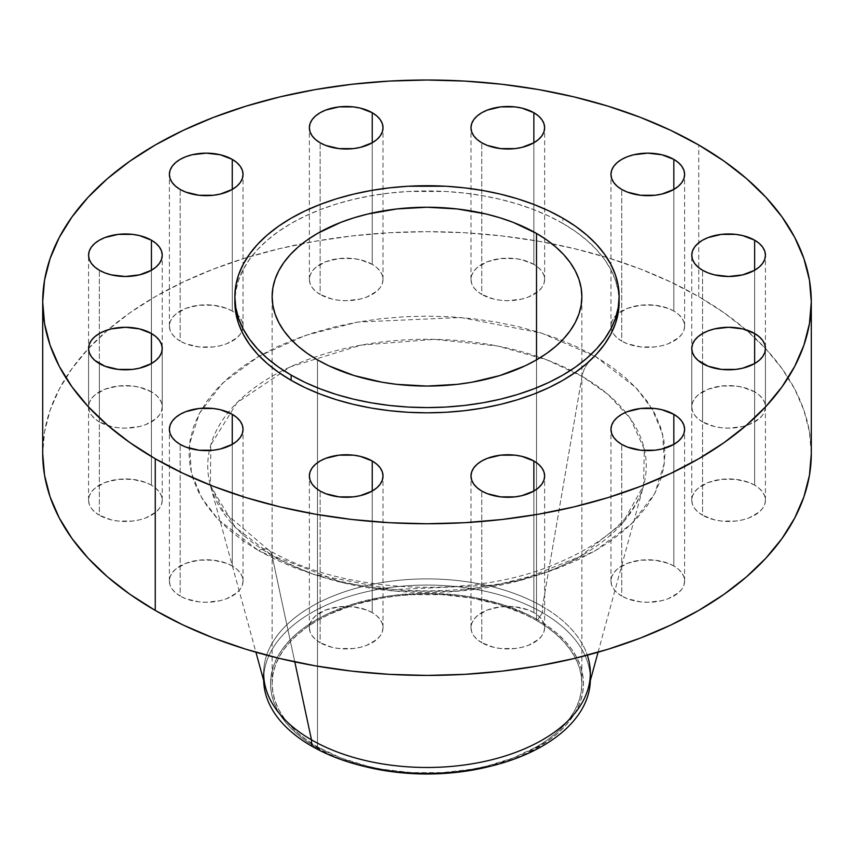 <?xml version="1.0" encoding="UTF-8"?>
<svg xmlns="http://www.w3.org/2000/svg" width="854" height="854" viewBox="0 0 854 854"><rect width="100%" height="100%" fill="white"/><g stroke="black" fill="none" stroke-linecap="round" stroke-linejoin="round"><path stroke-width="0.64" stroke-dasharray="4.27 3.2" d="M754.648 485.168A36.829 21.265 0 0 0 714.51 480.556A36.829 21.265 0 0 0 691.772 500.198A36.829 21.265 0 0 0 702.564 515.24L702.564 363.58L702.564 515.24L697.985 512.016L694.58 508.343L692.487 504.351L691.772 500.198L692.487 496.057L694.58 492.064L697.985 488.392L708.147 482.521L721.416 479.35L735.785 479.35L749.065 482.521L754.648 485.168L759.227 488.392L762.633 492.064L764.725 496.057L765.43 500.198L764.725 504.351L762.633 508.343L759.227 512.016L749.065 517.887L742.702 519.851L735.785 521.057L721.416 521.057L714.51 519.851L702.564 515.24A36.829 21.265 0 0 0 742.702 519.851A36.829 21.265 0 0 0 765.43 500.198A36.829 21.265 0 0 0 754.648 485.168L754.648 363.58L754.648 485.168M673.827 565.978A36.829 21.265 0 0 0 633.7 561.377A36.829 21.265 0 0 0 610.962 581.019A36.829 21.265 0 0 0 621.744 596.049L621.744 444.39L621.744 596.049L617.164 592.825L613.759 589.153L611.667 585.161L610.962 581.019L611.667 576.866L613.759 572.874L617.164 569.202L627.327 563.341L640.607 560.16L654.975 560.16L668.255 563.341L673.827 565.978L678.407 569.202L681.812 572.874L683.915 576.866L684.62 581.019L683.915 585.161L681.812 589.153L678.407 592.825L668.255 598.697L661.882 600.661L647.791 602.284L640.607 601.867L627.327 598.697L621.744 596.049A36.829 21.265 0 0 0 661.882 600.661A36.829 21.265 0 0 0 684.62 581.019A36.829 21.265 0 0 0 673.827 565.978L673.827 444.39L673.827 565.978M533.857 612.638A36.829 21.265 0 0 0 493.719 608.027A36.829 21.265 0 0 0 470.981 627.679A36.829 21.265 0 0 0 481.773 642.71L481.773 491.05L481.773 642.71L477.194 639.486L473.789 635.814L471.696 631.821L470.981 627.679L471.696 623.527L473.789 619.534L477.194 615.862L487.356 609.991L500.625 606.82L515.005 606.82L528.274 609.991L533.857 612.638L538.436 615.862L541.842 619.534L543.934 623.527L544.638 627.679L543.934 631.821L541.842 635.814L538.436 639.486L528.274 645.357L521.911 647.321L515.005 648.528L500.625 648.528L493.719 647.321L481.773 642.71A36.829 21.265 0 0 0 521.911 647.321A36.829 21.265 0 0 0 544.638 627.679A36.829 21.265 0 0 0 533.857 612.638L533.857 491.05L533.857 612.638M372.227 612.638A36.829 21.265 0 0 0 332.089 608.027A36.829 21.265 0 0 0 309.361 627.679A36.829 21.265 0 0 0 320.143 642.71L320.143 491.05L320.143 642.71L315.564 639.486L312.158 635.814L310.066 631.821L309.361 627.679L310.066 623.527L312.158 619.534L315.564 615.862L325.726 609.991L338.995 606.82L353.375 606.82L366.644 609.991L372.227 612.638L376.806 615.862L380.211 619.534L382.304 623.527L383.019 627.679L382.304 631.821L380.211 635.814L376.806 639.486L366.644 645.357L360.281 647.321L353.375 648.528L338.995 648.528L332.089 647.321L320.143 642.71A36.829 21.265 0 0 0 360.281 647.321A36.829 21.265 0 0 0 383.019 627.679A36.829 21.265 0 0 0 372.227 612.638L372.227 491.05L372.227 612.638M232.256 565.978A36.829 21.265 0 0 0 192.118 561.377A36.829 21.265 0 0 0 169.38 581.019A36.829 21.265 0 0 0 180.173 596.049L180.173 444.39L180.173 596.049L175.593 592.825L172.188 589.153L170.085 585.161L169.38 581.019L170.085 576.866L172.188 572.874L175.593 569.202L185.745 563.341L199.025 560.16L213.393 560.16L226.673 563.341L232.256 565.978L236.836 569.202L240.241 572.874L242.333 576.866L243.038 581.019L242.333 585.161L240.241 589.153L236.836 592.825L226.673 598.697L220.3 600.661L206.209 602.284L199.025 601.867L185.745 598.697L180.173 596.049A36.829 21.265 0 0 0 220.3 600.661A36.829 21.265 0 0 0 243.038 581.019A36.829 21.265 0 0 0 232.256 565.978L232.256 444.39L232.256 565.978M151.436 485.168A36.829 21.265 0 0 0 111.298 480.556A36.829 21.265 0 0 0 88.57 500.198A36.829 21.265 0 0 0 99.352 515.24L99.352 363.58L99.352 515.24L94.773 512.016L91.367 508.343L89.275 504.351L88.57 500.198L89.275 496.057L91.367 492.064L94.773 488.392L104.935 482.521L118.215 479.35L132.583 479.35L145.853 482.521L151.436 485.168L156.015 488.392L159.42 492.064L161.513 496.057L162.228 500.198L161.513 504.351L159.42 508.343L156.015 512.016L145.853 517.887L139.49 519.851L132.583 521.057L118.215 521.057L111.298 519.851L99.352 515.24A36.829 21.265 0 0 0 139.49 519.851A36.829 21.265 0 0 0 162.228 500.198A36.829 21.265 0 0 0 151.436 485.168L151.436 363.58L151.436 485.168M151.436 391.847A36.829 21.265 0 0 0 111.298 387.246A36.829 21.265 0 0 0 88.57 406.888A36.829 21.265 0 0 0 99.352 421.919L99.352 270.259L99.352 421.919L94.773 418.695L91.367 415.023L89.275 411.03L88.57 406.888L89.275 402.736L91.367 398.754L94.773 395.071L104.935 389.21L118.215 386.029L132.583 386.029L139.49 387.246L151.436 391.847L156.015 395.071L159.42 398.754L161.513 402.736L162.228 406.888L161.513 411.03L159.42 415.023L156.015 418.695L145.853 424.566L139.49 426.53L125.399 428.153L118.215 427.737L111.298 426.53L99.352 421.919A36.829 21.265 0 0 0 139.49 426.53A36.829 21.265 0 0 0 162.228 406.888A36.829 21.265 0 0 0 151.436 391.847L151.436 270.259L151.436 391.847M232.256 311.037A36.829 21.265 0 0 0 192.118 306.426A36.829 21.265 0 0 0 169.38 326.068A36.829 21.265 0 0 0 180.173 341.109L180.173 189.449L180.173 341.109L175.593 337.885L172.188 334.213L170.085 330.22L169.38 326.068L170.085 321.926L172.188 317.934L175.593 314.261L185.745 308.39L199.025 305.22L213.393 305.22L226.673 308.39L232.256 311.037L236.836 314.261L240.241 317.934L242.333 321.926L243.038 326.068L242.333 330.22L240.241 334.213L236.836 337.885L226.673 343.756L220.3 345.721L213.393 346.927L199.025 346.927L185.745 343.756L180.173 341.109A36.829 21.265 0 0 0 215.816 346.596A36.829 21.265 0 0 0 241.821 331.491A36.829 21.265 0 0 0 243.038 326.068A36.829 21.265 0 0 0 232.256 311.037L232.256 189.449L232.256 311.037M372.227 264.377A36.829 21.265 0 0 0 332.089 259.765A36.829 21.265 0 0 0 309.361 279.418A36.829 21.265 0 0 0 320.143 294.449L320.143 142.789L320.143 294.449L315.564 291.225L312.158 287.552L310.066 283.56L309.361 279.418L310.066 275.266L312.158 271.273L315.564 267.601L325.726 261.74L338.995 258.559L353.375 258.559L360.281 259.765L372.227 264.377L376.806 267.601L380.211 271.273L382.304 275.266L383.019 279.418L382.304 283.56L380.211 287.552L376.806 291.225L366.644 297.096L360.281 299.06L346.19 300.683L338.995 300.266L332.089 299.06L320.143 294.449A36.829 21.265 0 0 0 360.281 299.06A36.829 21.265 0 0 0 383.019 279.418A36.829 21.265 0 0 0 372.227 264.377L372.227 142.789L372.227 264.377M533.857 264.377A36.829 21.265 0 0 0 493.719 259.765A36.829 21.265 0 0 0 470.981 279.418A36.829 21.265 0 0 0 481.773 294.449L481.773 142.789L481.773 294.449L477.194 291.225L473.789 287.552L471.696 283.56L470.981 279.418L471.696 275.266L473.789 271.273L477.194 267.601L487.356 261.74L500.625 258.559L515.005 258.559L521.911 259.765L533.857 264.377L538.436 267.601L541.842 271.273L543.934 275.266L544.638 279.418L543.934 283.56L541.842 287.552L538.436 291.225L528.274 297.096L521.911 299.06L507.81 300.683L500.625 300.266L493.719 299.06L481.773 294.449A36.829 21.265 0 0 0 521.911 299.06A36.829 21.265 0 0 0 544.638 279.418A36.829 21.265 0 0 0 533.857 264.377L533.857 142.789L533.857 264.377M754.648 391.847A36.829 21.265 0 0 0 714.51 387.246A36.829 21.265 0 0 0 691.772 406.888A36.829 21.265 0 0 0 702.564 421.919L702.564 270.259L702.564 421.919L697.985 418.695L694.58 415.023L692.487 411.03L691.772 406.888L692.487 402.736L694.58 398.754L697.985 395.071L708.147 389.21L721.416 386.029L735.785 386.029L742.702 387.246L754.648 391.847L759.227 395.071L762.633 398.754L764.725 402.736L765.43 406.888L764.725 411.03L762.633 415.023L759.227 418.695L749.065 424.566L742.702 426.53L728.601 428.153L721.416 427.737L714.51 426.53L702.564 421.919A36.829 21.265 0 0 0 742.702 426.53A36.829 21.265 0 0 0 765.43 406.888A36.829 21.265 0 0 0 754.648 391.847L754.648 270.259L754.648 391.847M673.827 311.037A36.829 21.265 0 0 0 633.7 306.426A36.829 21.265 0 0 0 610.962 326.068A36.829 21.265 0 0 0 612.179 331.491A36.829 21.265 0 0 0 621.744 341.109L621.744 189.449L621.744 341.109L617.164 337.885L613.759 334.213L611.667 330.22L610.962 326.068L611.667 321.926L613.759 317.934L617.164 314.261L627.327 308.39L640.607 305.22L654.975 305.22L668.255 308.39L673.827 311.037L678.407 314.261L681.812 317.934L683.915 321.926L684.62 326.068L683.915 330.22L681.812 334.213L678.407 337.885L668.255 343.756L661.882 345.721L654.975 346.927L640.607 346.927L627.327 343.756L621.744 341.109A36.829 21.265 0 0 0 661.882 345.721A36.829 21.265 0 0 0 684.62 326.068A36.829 21.265 0 0 0 673.827 311.037L673.827 189.449L673.827 311.037M487.773 766.903A156.474 90.343 0 0 0 537.646 619.769L542.493 612.681L542.493 606.511L582.033 376.347L607.749 394.206L630.199 418.311L644.332 449.172L643.574 485.574L622.598 523.054L580.154 556.434L521.452 580.101L456.442 591.299L394.954 591.085L342.956 582.77L271.967 555.367A19.215 11.091 120 0 0 268.263 549.741A19.215 11.091 120 0 0 258.698 550.713A19.215 11.091 -60 0 1 268.263 549.741A19.215 11.091 -60 0 1 271.967 555.367L235.373 527.366L210.426 485.574L210.735 445.041L237.092 402.597L290.531 366.782L361.37 345.08L434.387 339.348L497.743 346.041L546.763 359.833L582.033 376.347A19.215 11.091 -60 0 1 595.302 356.374L541.447 333.049L460.658 317.507L357.698 322.075L305.305 335.451L258.698 356.374L222.446 383.286L199.292 413.539L189.535 444.229L191.371 472.977L201.96 498.309L218.304 519.616L258.698 550.713L243.006 540.721L229.096 529.886L217.087 518.325L207.106 506.134L199.228 493.431L193.559 480.354L190.132 467.01L188.98 453.549L190.132 440.077L193.559 426.733L199.228 413.656L207.106 400.953L217.087 388.762L229.096 377.201L243.006 366.366L258.698 356.374L276.002 347.322L294.769 339.284L314.795 332.355L335.91 326.591L357.911 322.043L380.564 318.766L403.675 316.791L427 316.129L450.325 316.791L473.436 318.766L496.089 322.043L518.09 326.591L539.205 332.355L559.231 339.284L577.998 347.322L595.302 356.374L610.994 366.366L624.904 377.201L636.913 388.762L646.894 400.953L654.772 413.656L660.441 426.733L663.868 440.077L665.02 453.549L663.868 467.01L660.441 480.354L654.772 493.431L646.894 506.134L636.913 518.325L624.904 529.886L610.994 540.721L595.302 550.713L577.998 559.765L559.231 567.803L539.205 574.731L518.09 580.506L496.089 585.043L473.436 588.321L450.325 590.295L427 590.957L403.675 590.295L380.564 588.321L357.911 585.043L335.91 580.506L314.795 574.731L294.769 567.803L276.002 559.765L258.698 550.713L312.553 574.037L393.342 589.58L496.302 585.011L548.695 571.646L595.302 550.713L631.554 523.801L654.708 493.559L664.465 462.857L662.629 434.11L652.04 408.778L635.696 387.47L595.302 356.374A19.215 11.091 120 0 0 582.033 376.347A219.254 126.584 180 0 1 625.694 412.343A219.254 126.584 180 0 1 643.574 485.574A219.254 126.584 180 0 1 494.829 586.228A219.254 126.584 180 0 1 271.967 555.367L294.79 661.871L271.967 555.367A219.254 126.584 180 0 1 210.426 485.574A219.254 126.584 180 0 1 228.306 412.343A219.254 126.584 180 0 1 582.033 376.347L542.493 606.511A163.327 94.292 180 0 1 587.328 655.189M588.331 687.876A163.327 94.292 0 0 0 542.493 606.511L542.493 612.681A163.327 94.292 180 0 1 590.317 680.638A163.327 94.292 0 0 0 590.327 679.357A163.327 94.292 0 0 0 542.493 612.681L537.646 619.769A156.474 90.343 0 0 0 316.354 619.769A156.474 90.343 0 0 0 316.354 747.528L311.507 746.033L316.354 747.528A156.474 90.343 0 0 0 366.227 766.903M698.743 296.658L698.743 144.999L698.743 296.658A384.3 221.869 0 0 0 551.78 243.689A384.3 221.869 0 0 0 302.22 243.689A384.3 221.869 0 0 0 42.7 453.549L44.547 431.793L50.087 410.262L59.246 389.136L71.95 368.64L88.079 348.955L107.465 330.274L129.936 312.788L155.257 296.658L183.204 282.033L213.489 269.063L245.845 257.865L279.931 248.557L315.446 241.223L352.029 235.939L389.328 232.736L427 231.669L464.672 232.736L501.971 235.939L538.554 241.223L574.069 248.557L608.155 257.865L640.511 269.063L670.796 282.033L698.743 296.658A384.3 221.869 0 0 1 811.3 453.549L809.453 431.793L803.913 410.262L794.754 389.136L782.05 368.64L765.921 348.955L746.535 330.274L724.064 312.788L698.743 296.658M619.15 301.878L618.221 291.011L615.456 280.24L610.877 269.683L604.525 259.435L596.466 249.592L586.762 240.252L575.532 231.509L562.871 223.438L562.871 218.208L562.871 223.438A192.15 110.935 0 0 0 353.471 199.388A192.15 110.935 0 0 0 234.85 301.878L235.779 291.011L238.544 280.24L243.123 269.683L249.475 259.435L257.534 249.592L267.238 240.252L278.468 231.509L291.129 223.438L305.102 216.126L320.25 209.646L336.423 204.042L353.471 199.388L371.223 195.726L389.509 193.079L408.169 191.477L445.831 191.477L464.491 193.079L482.777 195.726L500.529 199.388L517.577 204.042L533.75 209.646L548.898 216.126L562.871 223.438A192.15 110.935 0 0 1 619.097 299.274M536.515 620.42A154.873 89.414 0 0 0 367.732 601.045A154.873 89.414 0 0 0 272.127 683.648A154.873 89.414 0 0 0 317.485 746.876L317.485 359.876L317.485 746.876A154.873 89.414 0 0 0 486.268 766.262A154.873 89.414 0 0 0 581.873 683.648A154.873 89.414 0 0 0 536.515 620.42L536.515 359.876L536.515 620.42L546.72 626.921L555.773 633.978L563.587 641.503L570.088 649.435L575.201 657.697L578.895 666.205L581.126 674.884L581.873 683.648L581.126 692.413L578.895 701.091L575.201 709.61L570.088 717.872L563.587 725.804L555.773 733.33L546.72 740.375L536.515 746.876L513.04 758L486.268 766.262L471.952 769.219L442.18 772.635L411.82 772.635L382.048 769.219L367.732 766.262L340.959 758L317.485 746.876L307.28 740.375L298.227 733.33L290.413 725.804L283.912 717.872L278.799 709.61L275.105 701.091L272.874 692.413L272.127 683.648L272.874 674.884L275.105 666.205L278.799 657.697L283.912 649.435L290.413 641.503L298.227 633.978L307.28 626.921L317.485 620.42L328.747 614.528L353.994 604.792L382.048 598.088L396.79 595.953L411.82 594.662L442.18 594.662L471.952 598.088L500.006 604.792L525.253 614.528L536.515 620.42M263.672 679.357A163.327 94.292 0 0 0 263.683 680.638A163.327 94.292 180 0 1 363.473 592.484A163.327 94.292 180 0 1 542.493 612.681A163.327 94.292 0 0 0 364.498 592.238A163.327 94.292 0 0 0 263.672 679.357L263.672 673.187A163.327 94.292 180 0 1 364.498 586.068A163.327 94.292 180 0 1 542.493 606.511A163.327 94.292 0 0 0 352.905 589.153A163.327 94.292 0 0 0 265.669 687.876M486.876 767.116L513.937 758.768L526.267 753.484L547.958 740.962L557.107 733.842L564.996 726.242L571.561 718.225L576.738 709.877L580.464 701.273L582.716 692.509L583.474 683.648L582.716 674.799L580.464 666.024L576.738 657.431L571.561 649.083L564.996 641.066L557.107 633.465L547.958 626.345L537.646 619.769L526.267 613.812L500.764 603.981L472.422 597.202L457.53 595.046L427 593.306L396.469 595.046L381.578 597.202L353.236 603.981L327.733 613.812L316.354 619.769L306.042 626.345L296.893 633.465L289.004 641.066L282.439 649.083L277.262 657.431L273.536 666.024L271.284 674.799L270.526 683.648L271.284 692.509L273.536 701.273L277.262 709.877L282.439 718.225L289.004 726.242L296.893 733.842L306.042 740.962L327.733 753.484L340.063 758.768L367.124 767.116M691.772 500.198L691.772 255.229M610.962 581.019L610.962 429.359M470.981 627.679L470.981 476.009M309.361 627.679L309.361 476.009M169.38 581.019L169.38 429.359M88.57 500.198L88.57 255.229M88.57 406.888L88.57 348.539M169.38 326.068L169.38 174.408M309.361 279.418L309.361 127.758M470.981 279.418L470.981 127.758M691.772 406.888L691.772 348.539M610.962 326.068L610.962 174.408M598.067 652.221L643.574 485.574C634.084 519.574 600.287 547.467 542.183 569.255C457.445 599.679 336.198 590.648 268.305 549.762L223.46 511.642L210.426 485.574L255.933 652.221M590.327 673.187L590.327 679.357M272.127 683.648L272.127 296.658M581.873 683.648L581.873 296.658M684.62 326.068L684.62 174.408M765.43 406.888L765.43 255.229M544.638 279.418L544.638 127.758M383.019 279.418L383.019 127.758M243.038 326.068L243.038 174.408M162.228 406.888L162.228 255.229M162.228 500.198L162.228 348.539M243.038 581.019L243.038 429.359M383.019 627.679L383.019 476.009M544.638 627.679L544.638 476.009M684.62 581.019L684.62 429.359M765.43 500.198L765.43 348.539"/><path stroke-width="1.28" d="M754.648 333.508L754.648 363.58L759.227 360.356L762.633 356.673L764.725 352.691L765.43 348.539L764.725 344.397L762.633 340.404L759.227 336.732L754.648 333.508L742.702 328.897L728.601 327.274L714.51 328.897L708.147 330.861L702.564 333.508L697.985 336.732L694.58 340.404L692.487 344.397L691.772 348.539A36.829 21.265 180 0 1 714.51 328.897A36.829 21.265 180 0 1 754.648 333.508A36.829 21.265 180 0 1 765.43 348.539A36.829 21.265 180 0 1 742.702 368.181A36.829 21.265 180 0 1 702.564 363.58A36.829 21.265 180 0 1 691.772 348.539L692.487 352.691L694.58 356.673L697.985 360.356L708.147 366.217L721.416 369.398L735.785 369.398L742.702 368.181L754.648 363.58L754.648 333.508M673.827 414.318L673.827 444.39L678.407 441.166L681.812 437.494L683.915 433.501L684.62 429.359L683.915 425.207L681.812 421.214L678.407 417.542L673.827 414.318L661.882 409.706L654.975 408.5L640.607 408.5L627.327 411.671L621.744 414.318L617.164 417.542L613.759 421.214L611.667 425.207L610.962 429.359A36.829 21.265 180 0 1 633.7 409.706A36.829 21.265 180 0 1 673.827 414.318A36.829 21.265 180 0 1 684.62 429.359A36.829 21.265 180 0 1 661.882 449.001A36.829 21.265 180 0 1 621.744 444.39A36.829 21.265 180 0 1 610.962 429.359L611.667 433.501L613.759 437.494L617.164 441.166L621.744 444.39L627.327 447.037L640.607 450.207L654.975 450.207L661.882 449.001L673.827 444.39L673.827 414.318M533.857 460.979L533.857 491.05L538.436 487.826L541.842 484.154L543.934 480.161L544.638 476.009L543.934 471.867L541.842 467.875L538.436 464.202L533.857 460.979L521.911 456.367L515.005 455.161L500.625 455.161L487.356 458.331L481.773 460.979L477.194 464.202L473.789 467.875L471.696 471.867L470.981 476.009A36.829 21.265 180 0 1 493.719 456.367A36.829 21.265 180 0 1 533.857 460.979A36.829 21.265 180 0 1 544.638 476.009A36.829 21.265 180 0 1 521.911 495.662A36.829 21.265 180 0 1 481.773 491.05A36.829 21.265 180 0 1 470.981 476.009L471.696 480.161L473.789 484.154L477.194 487.826L481.773 491.05L487.356 493.697L500.625 496.868L515.005 496.868L521.911 495.662L533.857 491.05L533.857 460.979M372.227 460.979L372.227 491.05L376.806 487.826L380.211 484.154L382.304 480.161L383.019 476.009L382.304 471.867L380.211 467.875L376.806 464.202L372.227 460.979L360.281 456.367L353.375 455.161L338.995 455.161L325.726 458.331L320.143 460.979L315.564 464.202L312.158 467.875L310.066 471.867L309.361 476.009A36.829 21.265 180 0 1 332.089 456.367A36.829 21.265 180 0 1 372.227 460.979A36.829 21.265 180 0 1 383.019 476.009A36.829 21.265 180 0 1 360.281 495.662A36.829 21.265 180 0 1 320.143 491.05A36.829 21.265 180 0 1 309.361 476.009L310.066 480.161L312.158 484.154L315.564 487.826L320.143 491.05L325.726 493.697L338.995 496.868L353.375 496.868L360.281 495.662L372.227 491.05L372.227 460.979M232.256 414.318L232.256 444.39L236.836 441.166L240.241 437.494L242.333 433.501L243.038 429.359L242.333 425.207L240.241 421.214L236.836 417.542L232.256 414.318L220.3 409.706L213.393 408.5L199.025 408.5L185.745 411.671L180.173 414.318L175.593 417.542L172.188 421.214L170.085 425.207L169.38 429.359A36.829 21.265 180 0 1 192.118 409.706A36.829 21.265 180 0 1 232.256 414.318A36.829 21.265 180 0 1 243.038 429.359A36.829 21.265 180 0 1 220.3 449.001A36.829 21.265 180 0 1 180.173 444.39A36.829 21.265 180 0 1 169.38 429.359L170.085 433.501L172.188 437.494L175.593 441.166L180.173 444.39L185.745 447.037L199.025 450.207L213.393 450.207L220.3 449.001L232.256 444.39L232.256 414.318M151.436 333.508L151.436 363.58L156.015 360.356L159.42 356.673L161.513 352.691L162.228 348.539L161.513 344.397L159.42 340.404L156.015 336.732L151.436 333.508L139.49 328.897L125.399 327.274L111.298 328.897L104.935 330.861L99.352 333.508L94.773 336.732L91.367 340.404L89.275 344.397L88.57 348.539A36.829 21.265 180 0 1 111.298 328.897A36.829 21.265 180 0 1 151.436 333.508A36.829 21.265 180 0 1 162.228 348.539A36.829 21.265 180 0 1 139.49 368.181A36.829 21.265 180 0 1 99.352 363.58A36.829 21.265 180 0 1 88.57 348.539L89.275 352.691L91.367 356.673L94.773 360.356L104.935 366.217L118.215 369.398L132.583 369.398L139.49 368.181L151.436 363.58L151.436 333.508M151.436 240.187L151.436 270.259L156.015 267.035L159.42 263.363L161.513 259.37L162.228 255.229L161.513 251.076L159.42 247.084L156.015 243.411L151.436 240.187L139.49 235.587L132.583 234.37L118.215 234.37L104.935 237.551L99.352 240.187L94.773 243.411L91.367 247.084L89.275 251.076L88.57 255.229A36.829 21.265 180 0 1 111.298 235.587A36.829 21.265 180 0 1 151.436 240.187A36.829 21.265 180 0 1 162.228 255.229A36.829 21.265 180 0 1 139.49 274.871A36.829 21.265 180 0 1 99.352 270.259A36.829 21.265 180 0 1 88.57 255.229L89.275 259.37L91.367 263.363L94.773 267.035L99.352 270.259L104.935 272.906L111.298 274.871L125.399 276.493L139.49 274.871L151.436 270.259L151.436 240.187M232.256 159.378L232.256 189.449L236.836 186.225L240.241 182.553L242.333 178.561L243.038 174.408L242.333 170.266L240.241 166.274L236.836 162.602L232.256 159.378L220.3 154.766L206.209 153.144L192.118 154.766L185.745 156.73L180.173 159.378L175.593 162.602L172.188 166.274L170.085 170.266L169.38 174.408A36.829 21.265 180 0 1 192.118 154.766A36.829 21.265 180 0 1 232.256 159.378A36.829 21.265 180 0 1 243.038 174.408A36.829 21.265 180 0 1 220.3 194.061A36.829 21.265 180 0 1 180.173 189.449A36.829 21.265 180 0 1 169.38 174.408L170.085 178.561L172.188 182.553L175.593 186.225L180.173 189.449L185.745 192.086L199.025 195.267L213.393 195.267L220.3 194.061L232.256 189.449L232.256 159.378M372.227 112.717L372.227 142.789L376.806 139.565L380.211 135.893L382.304 131.9L383.019 127.758L382.304 123.606L380.211 119.613L376.806 115.941L372.227 112.717L360.281 108.106L353.375 106.899L338.995 106.899L325.726 110.07L320.143 112.717L315.564 115.941L312.158 119.613L310.066 123.606L309.361 127.758A36.829 21.265 180 0 1 332.089 108.106A36.829 21.265 180 0 1 372.227 112.717A36.829 21.265 180 0 1 383.019 127.758A36.829 21.265 180 0 1 360.281 147.4A36.829 21.265 180 0 1 320.143 142.789A36.829 21.265 180 0 1 309.361 127.758L310.066 131.9L312.158 135.893L315.564 139.565L320.143 142.789L325.726 145.436L338.995 148.607L353.375 148.607L360.281 147.4L372.227 142.789L372.227 112.717M533.857 112.717L533.857 142.789L538.436 139.565L541.842 135.893L543.934 131.9L544.638 127.758L543.934 123.606L541.842 119.613L538.436 115.941L533.857 112.717L521.911 108.106L515.005 106.899L500.625 106.899L487.356 110.07L481.773 112.717L477.194 115.941L473.789 119.613L471.696 123.606L470.981 127.758A36.829 21.265 180 0 1 493.719 108.106A36.829 21.265 180 0 1 533.857 112.717A36.829 21.265 180 0 1 544.638 127.758A36.829 21.265 180 0 1 521.911 147.4A36.829 21.265 180 0 1 481.773 142.789A36.829 21.265 180 0 1 470.981 127.758L471.696 131.9L473.789 135.893L477.194 139.565L481.773 142.789L487.356 145.436L500.625 148.607L515.005 148.607L521.911 147.4L533.857 142.789L533.857 112.717M754.648 240.187L754.648 270.259L759.227 267.035L762.633 263.363L764.725 259.37L765.43 255.229L764.725 251.076L762.633 247.084L759.227 243.411L754.648 240.187L742.702 235.587L735.785 234.37L721.416 234.37L708.147 237.551L702.564 240.187L697.985 243.411L694.58 247.084L692.487 251.076L691.772 255.229A36.829 21.265 180 0 1 714.51 235.587A36.829 21.265 180 0 1 754.648 240.187A36.829 21.265 180 0 1 765.43 255.229A36.829 21.265 180 0 1 742.702 274.871A36.829 21.265 180 0 1 702.564 270.259A36.829 21.265 180 0 1 691.772 255.229L692.487 259.37L694.58 263.363L697.985 267.035L702.564 270.259L708.147 272.906L714.51 274.871L728.601 276.493L742.702 274.871L754.648 270.259L754.648 240.187M673.827 159.378L673.827 189.449L678.407 186.225L681.812 182.553L683.915 178.561L684.62 174.408L683.915 170.266L681.812 166.274L678.407 162.602L673.827 159.378L661.882 154.766L647.791 153.144L633.7 154.766L627.327 156.73L621.744 159.378L617.164 162.602L613.759 166.274L611.667 170.266L610.962 174.408A36.829 21.265 180 0 1 633.7 154.766A36.829 21.265 180 0 1 673.827 159.378A36.829 21.265 180 0 1 684.62 174.408A36.829 21.265 180 0 1 661.882 194.061A36.829 21.265 180 0 1 621.744 189.449A36.829 21.265 180 0 1 610.962 174.408L611.667 178.561L613.759 182.553L617.164 186.225L621.744 189.449L627.327 192.086L640.607 195.267L654.975 195.267L661.882 194.061L673.827 189.449L673.827 159.378M590.317 680.638A163.327 94.292 180 0 1 490.431 766.251A163.327 94.292 180 0 1 363.569 766.251A163.327 94.292 180 0 1 311.507 746.033A163.327 94.292 0 0 0 488.477 766.721A163.327 94.292 0 0 0 590.317 680.638M366.227 766.903A156.474 90.343 0 0 0 487.773 766.903L457.53 772.251L427 773.991L396.469 772.251L381.578 770.105L363.569 766.251M587.328 655.189A163.327 94.292 180 0 1 590.327 673.187A163.327 94.292 180 0 1 489.502 760.306A163.327 94.292 180 0 1 311.507 739.874L311.507 746.033L311.507 739.874A163.327 94.292 0 0 0 477.525 762.857A163.327 94.292 0 0 0 588.331 687.876L598.067 652.221M294.79 661.871L311.507 739.874L294.79 661.871M155.257 458.769L155.257 610.429A384.3 221.869 0 0 0 574.069 658.53A384.3 221.869 0 0 0 811.3 453.549L809.453 475.294L803.913 496.825L794.754 517.951L782.05 538.447L765.921 558.132L746.535 576.813L724.064 594.299L698.743 610.429L670.796 625.053L640.511 638.023L608.155 649.221L574.069 658.53L538.554 665.864L501.971 671.159L464.672 674.35L427 675.418L389.328 674.35L352.029 671.159L315.446 665.864L279.931 658.53L245.845 649.221L213.489 638.023L183.204 625.053L155.257 610.429L155.257 458.769L129.936 442.639L107.465 425.153L88.079 406.472L71.95 386.787L59.246 366.291L50.087 345.165L44.547 323.634L42.7 301.878L44.547 280.133L50.087 258.602L59.246 237.476L71.95 216.98L88.079 197.295L107.465 178.614L129.936 161.128L155.257 144.999L183.204 130.374L213.489 117.404L245.845 106.206L279.931 96.897L315.446 89.563L352.029 84.268L389.328 81.077L427 80.009L464.672 81.077L501.971 84.268L538.554 89.563L574.069 96.897L608.155 106.206L640.511 117.404L670.796 130.374L698.743 144.999A384.3 221.869 180 0 1 811.3 301.878A384.3 221.869 180 0 1 574.069 506.87A384.3 221.869 180 0 1 155.257 458.769A384.3 221.869 180 0 1 42.7 301.878A384.3 221.869 180 0 1 279.931 96.897A384.3 221.869 180 0 1 698.743 144.999L724.064 161.128L746.535 178.614L765.921 197.295L782.05 216.98L794.754 237.476L803.913 258.602L809.453 280.133L811.3 301.878L809.453 323.634L803.913 345.165L794.754 366.291L782.05 386.787L765.921 406.472L746.535 425.153L724.064 442.639L698.743 458.769L670.796 473.394L640.511 486.364L608.155 497.562L574.069 506.87L538.554 514.204L501.971 519.499L464.672 522.691L427 523.758L389.328 522.691L352.029 519.499L315.446 514.204L279.931 506.87L245.845 497.562L213.489 486.364L183.204 473.394L155.257 458.769M234.85 296.658L234.85 301.878A192.15 110.935 0 0 0 291.129 380.329L291.129 375.098A192.15 110.935 180 0 1 234.85 296.658A192.15 110.935 180 0 1 353.471 194.157A192.15 110.935 180 0 1 562.871 218.208L575.532 226.278L586.762 235.021L596.466 244.361L604.525 254.204L610.877 264.452L615.456 275.009L618.221 285.78L619.15 296.658L618.221 307.525L615.456 318.296L610.877 328.854L604.525 339.113L596.466 348.944L586.762 358.285L575.532 367.028L562.871 375.098L548.898 382.411L533.75 388.89L517.577 394.495L500.529 399.149L482.777 402.81L464.491 405.458L445.831 407.059L427 407.593L408.169 407.059L389.509 405.458L371.223 402.81L353.471 399.149L336.423 394.495L320.25 388.89L305.102 382.411L291.129 375.098L278.468 367.028L267.238 358.285L257.534 348.944L249.475 339.113L243.123 328.854L238.544 318.296L235.779 307.525L234.85 296.658L235.779 285.78L238.544 275.009L243.123 264.452L249.475 254.204L257.534 244.361L267.238 235.021L278.468 226.278L291.129 218.208L305.102 210.895L320.25 204.416L336.423 198.811L353.471 194.157L371.223 190.495L389.509 187.848L408.169 186.247L445.831 186.247L464.491 187.848L482.777 190.495L500.529 194.157L517.577 198.811L533.75 204.416L548.898 210.895L562.871 218.208A192.15 110.935 180 0 1 619.15 296.658A192.15 110.935 180 0 1 500.529 399.149A192.15 110.935 180 0 1 291.129 375.098L291.129 380.329A192.15 110.935 0 0 0 500.529 404.38A192.15 110.935 0 0 0 619.15 301.878A192.15 110.935 0 0 0 619.097 299.274M536.515 233.43L536.515 359.876L536.515 233.43A154.873 89.414 180 0 1 581.873 296.658A154.873 89.414 180 0 1 486.268 379.261A154.873 89.414 180 0 1 317.485 359.876A154.873 89.414 180 0 1 272.127 296.658A154.873 89.414 180 0 1 367.732 214.044A154.873 89.414 180 0 1 536.515 233.43L513.04 222.307L500.006 217.802L486.268 214.044L457.21 208.952L427 207.234L396.79 208.952L367.732 214.044L353.994 217.802L340.959 222.307L317.485 233.43L307.28 239.931L298.227 246.977L290.413 254.503L283.912 262.434L278.799 270.697L275.105 279.205L272.874 287.894L272.127 296.658L272.874 305.422L275.105 314.101L278.799 322.609L283.912 330.872L290.413 338.803L298.227 346.329L307.28 353.375L317.485 359.876L328.747 365.768L353.994 375.514L382.048 382.218L396.79 384.353L427 386.072L457.21 384.353L471.952 382.218L500.006 375.514L525.253 365.768L536.515 359.876L546.72 353.375L555.773 346.329L563.587 338.803L570.088 330.872L575.201 322.609L578.895 314.101L581.126 305.422L581.873 296.658L581.126 287.894L578.895 279.205L575.201 270.697L570.088 262.434L563.587 254.503L555.773 246.977L546.72 239.931L536.515 233.43M234.85 301.878L235.779 312.756L238.544 323.527L243.123 334.085L249.475 344.333L257.534 354.175L267.238 363.516L278.468 372.259L291.129 380.329L305.102 387.641L320.25 394.121L336.423 399.725L353.471 404.38L371.223 408.041L389.509 410.689L408.169 412.29L427 412.824L445.831 412.29L464.491 410.689L482.777 408.041L500.529 404.38L517.577 399.725L533.75 394.121L548.898 387.641L562.871 380.329L575.532 372.259L586.762 363.516L596.466 354.175L604.525 344.333L610.877 334.085L615.456 323.527L618.221 312.756L619.15 296.658M42.7 453.549A384.3 221.869 0 0 0 155.257 610.429L129.936 594.299L107.465 576.813L88.079 558.132L71.95 538.447L59.246 517.951L50.087 496.825L44.547 475.294L42.7 453.549L42.7 301.878M255.933 652.221L265.669 687.876A163.327 94.292 0 0 0 311.507 739.874A163.327 94.292 180 0 1 263.672 673.187M263.683 680.638A163.327 94.292 0 0 0 311.507 746.033A163.327 94.292 180 0 1 263.683 680.638M490.431 766.251L487.773 766.903M811.3 301.878L811.3 453.549"/></g></svg>
